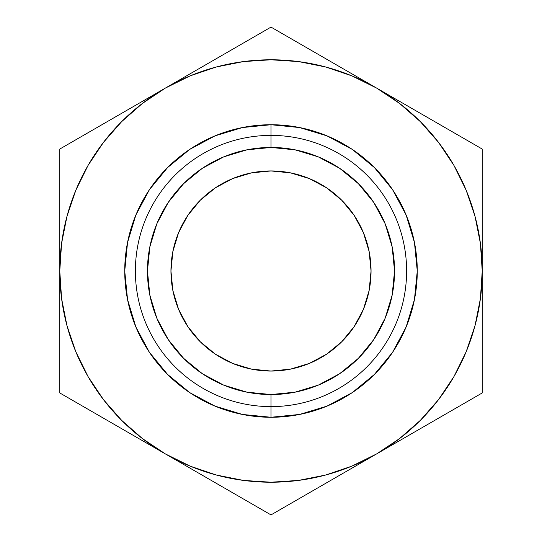 <?xml version="1.0" encoding="UTF-8"?>
<svg xmlns="http://www.w3.org/2000/svg" width="542" height="542" viewBox="0 0 542 542"><rect width="100%" height="100%" fill="white"/><g stroke="black" fill="none" stroke-linecap="round" stroke-linejoin="round"><path stroke-width="0.81" d="M271 135.385L271 147.458A123.542 123.542 0 0 1 394.542 271A123.542 123.542 0 0 1 271 394.542L271 406.615A135.615 135.615 0 0 0 406.615 271A135.615 135.615 0 0 0 271 135.385A135.615 135.615 0 0 1 406.615 271A135.615 135.615 0 0 1 271 406.615L271 417.265A146.265 146.265 0 0 0 417.265 271A146.265 146.265 0 0 0 271 124.735L271 135.385L271 124.735L299.536 127.546L326.975 135.866L352.259 149.382L374.427 167.573L392.618 189.741L406.134 215.025L414.454 242.464L417.265 271L414.454 299.536L406.134 326.975L392.618 352.259L374.427 374.427L352.259 392.618L326.975 406.134L299.536 414.454L271 417.265L242.464 414.454L215.025 406.134L189.741 392.618L167.573 374.427L149.382 352.259L135.866 326.975L127.546 299.536L124.735 271L127.546 242.464L135.866 215.025L149.382 189.741L167.573 167.573L189.741 149.382L215.025 135.866L242.464 127.546L271 124.735A146.265 146.265 0 0 0 124.735 271A146.265 146.265 0 0 0 271 417.265L271 406.615A135.615 135.615 0 0 1 135.385 271A135.615 135.615 0 0 1 271 135.385A135.615 135.615 0 0 0 135.385 271A135.615 135.615 0 0 0 271 406.615L271 394.542L246.901 392.164L223.724 385.138L202.362 373.723L183.643 358.357L168.277 339.638L156.862 318.276L149.836 295.099L147.458 271L149.836 246.901L156.862 223.724L168.277 202.362L183.643 183.643L202.362 168.277L223.724 156.862L246.901 149.836L271 147.458L295.099 149.836L318.276 156.862L339.638 168.277L358.357 183.643L373.723 202.362L385.138 223.724L392.164 246.901L394.542 271L392.164 295.099L385.138 318.276L373.723 339.638L358.357 358.357L339.638 373.723L318.276 385.138L295.099 392.164L271 394.542A123.542 123.542 0 0 1 147.458 271A123.542 123.542 0 0 1 271 147.458L271 135.385M170.947 271A100.053 100.053 0 0 1 271 170.947A100.053 100.053 0 0 1 371.053 271L369.129 251.481L363.438 232.714L354.19 215.411L341.751 200.249L326.589 187.81L309.286 178.562L290.519 172.871L271 170.947L251.481 172.871L232.714 178.562L215.411 187.81L200.249 200.249L187.81 215.411L178.562 232.714L172.871 251.481L170.947 271L172.871 290.519L178.562 309.286L187.81 326.589L200.249 341.751L215.411 354.19L232.714 363.438L251.481 369.129L271 371.053L290.519 369.129L309.286 363.438L326.589 354.19L341.751 341.751L354.19 326.589L363.438 309.286L369.129 290.519L371.053 271A100.053 100.053 0 0 1 271 371.053A100.053 100.053 0 0 1 170.947 271M216.231 475.002L243.507 480.429M298.493 480.429L325.667 475.029L351.833 466.147L376.609 453.925L349.055 469.839M438.519 399.657L453.925 376.609L466.147 351.833L475.029 325.667L480.429 298.493M480.429 243.507L475.029 216.333L466.147 190.167L453.925 165.391L438.573 142.417L420.355 121.645L399.583 103.427L376.609 88.075L404.169 103.989M325.769 66.998L298.493 61.571M243.507 61.571L216.333 66.971L190.167 75.853L165.391 88.075L192.715 72.296M103.481 142.343L88.075 165.391L75.853 190.167L66.971 216.333L61.571 243.507M61.571 298.493L66.971 325.667L75.853 351.833L88.075 376.609L103.427 399.583L121.645 420.355L142.417 438.573L165.391 453.925L138.061 438.146M59.776 208.236L59.776 178.094M59.776 239.117L59.776 219.747M88.224 132.627L110.961 119.497M122.126 113.054L137.634 104.098M75.46 139.992L84.931 134.524M208.65 63.102L219.815 56.653M243.649 42.893L245.722 41.693M299.448 43.523L322.185 56.653M333.35 63.102L348.797 72.018M286.684 36.158L296.156 41.626M454.873 133.257L457.008 134.491M419.874 113.054L430.802 119.362M482.224 239.198L482.224 271L480.415 243.433M482.224 208.236L482.224 219.747M482.224 167.119L482.224 178.02M453.742 409.393L431.039 422.503M419.874 428.946L404.373 437.895M466.54 402.008L457.075 407.469M482.224 333.818L482.224 363.906M482.224 302.809L482.224 322.253M208.656 478.904L193.142 469.948M242.498 498.444L220.052 485.483M255.709 506.072L245.844 500.374M333.344 478.904L322.185 485.347M299.502 498.444L296.298 500.293M59.776 302.721L59.776 271L61.585 298.567M59.776 333.689L59.776 322.253M59.776 374.881L59.776 363.98M122.126 428.946L110.961 422.503M88.258 409.393L85.006 407.516M480.415 298.567L482.224 271L482.224 149.05L271 27.1L165.391 88.075L142.417 103.427L121.645 121.645L103.427 142.417L88.075 165.391M61.585 243.433L59.776 271A211.224 211.224 0 0 1 376.609 88.075L351.833 75.853L325.667 66.971M376.609 88.075A211.224 211.224 0 0 1 376.609 453.925L482.224 392.95L482.224 149.05L271 27.1L59.776 149.05L59.776 392.95L271 514.9L376.609 453.925A211.224 211.224 0 0 1 165.391 453.925L190.167 466.147L216.333 475.029M243.433 480.415L271 482.224L298.567 480.415M165.391 453.925A211.224 211.224 0 0 1 59.776 271L59.776 392.95L271 514.9L376.609 453.925L399.583 438.573L420.355 420.355L438.573 399.583L453.925 376.609M298.567 61.585L271 59.776L243.433 61.585M165.391 88.075L59.776 149.05L59.776 271M376.609 453.925L482.224 392.95L482.224 271"/></g></svg>
